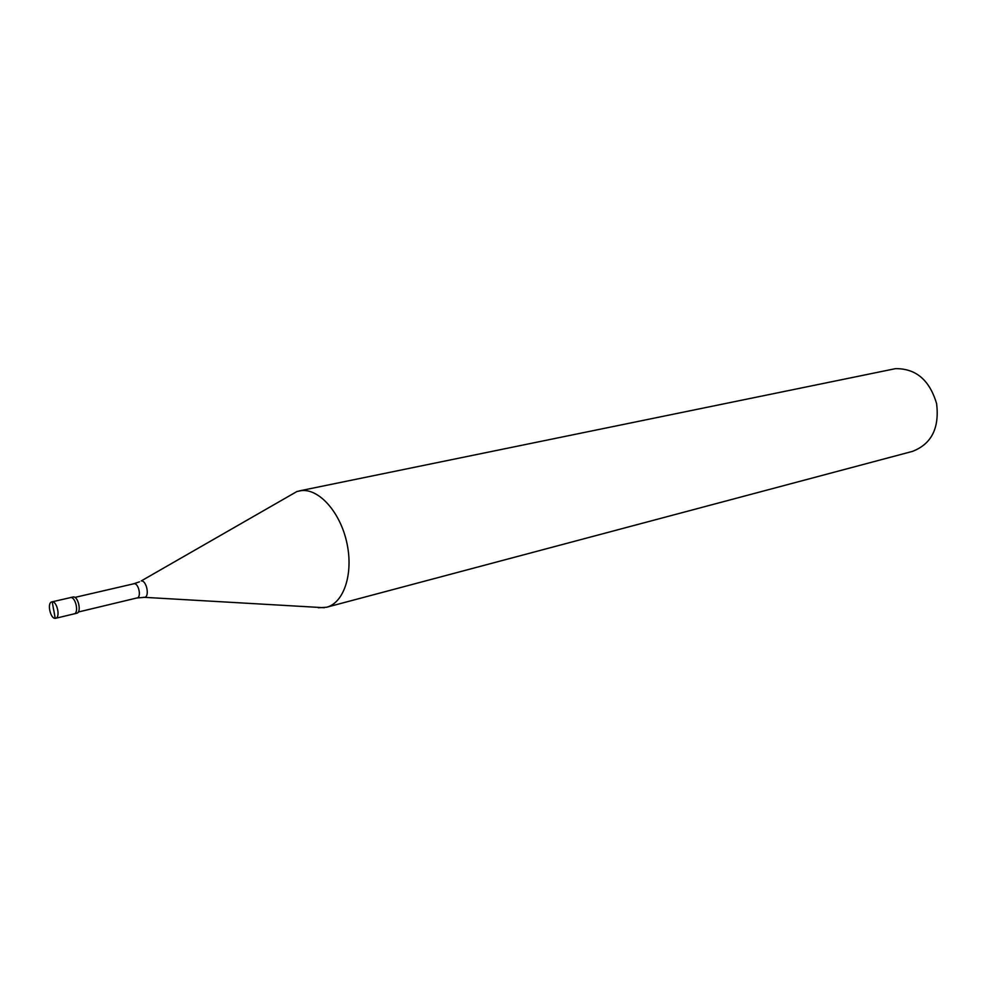<?xml version="1.0" encoding="UTF-8"?>
<svg xmlns="http://www.w3.org/2000/svg" width="987" height="987" viewBox="0 0 987 987"><rect width="100%" height="100%" fill="white"/><g stroke="black" fill="none" stroke-linecap="round" stroke-linejoin="round"><path stroke-width="1.48" d="M53.68 610.089L52.225 601.836C57.16 601.33 60.552 617.578 55.667 618.281L55.21 618.343C50.263 618.763 46.92 602.588 51.805 601.897L69.941 597.74M55.667 618.281L74.161 613.865C79.096 613.137 75.728 597.024 70.756 597.542L70.756 597.542C75.728 597.024 79.096 613.137 74.161 613.865L73.704 613.914M70.336 597.604L73.383 596.938C78.355 596.419 81.711 612.508 76.789 613.235L74.161 613.865M74.889 597.406L134.133 583.699C138.711 583.194 141.634 597.283 137.094 597.974L144.521 597.332C149.901 596.827 146.619 580.319 141.264 580.911L296.914 491.526L301.516 490.576C319.393 488.688 340.503 512.635 346.93 543.183C353.568 573.681 343.895 602.946 326.561 607.252L318.345 607.77M299.184 490.921L895.468 368.657C915.948 368.422 929.655 380.106 936.626 403.732C939.525 428.124 931.494 444.002 912.519 451.367L326.561 607.252M296.914 491.526L289.228 495.93M53.754 610.089L55.21 618.343M78.318 612.014L136.675 598.023M324.267 607.721L143.51 597.283M139.438 581.861L133.381 583.872"/></g></svg>

